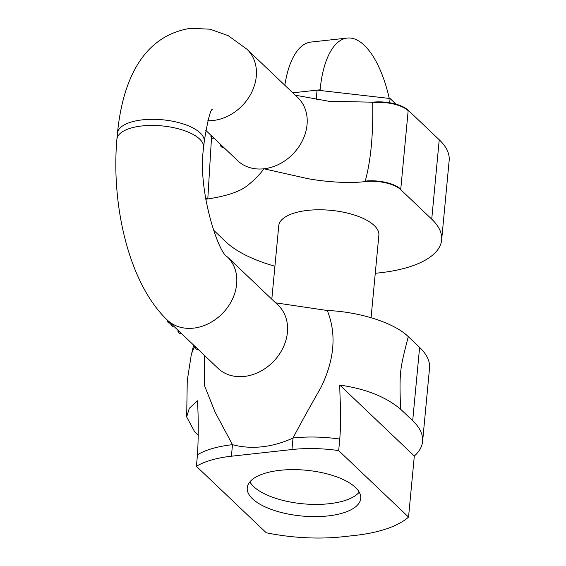 <?xml version="1.0" encoding="UTF-8"?>
<svg xmlns="http://www.w3.org/2000/svg" width="566" height="566" viewBox="0 0 566 566"><rect width="100%" height="100%" fill="white"/><g stroke="black" fill="none" stroke-linecap="round" stroke-linejoin="round"><path stroke-width="0.85" d="M198.319 435.311L194.732 431.9L186.667 416.958L189.327 408.256L197.499 400.785C198.503 419.236 198.496 437.235 197.484 454.76A80.45 32.453 5.4 0 1 232.492 444.678L215.186 412.338L204.376 385.319L204.227 355.186M291.95 449.538L231.402 456.217A80.45 32.453 -174.6 0 0 196.395 466.299L266.268 532.776A107.264 43.271 -174.6 0 0 343.06 536.731L355.165 535.401A107.264 43.271 -174.6 0 0 408.546 517.083L338.68 450.607A80.45 32.453 -174.6 0 0 291.95 449.538L293.039 437.999C299.591 425.399 308.88 408.581 320.915 387.561C334.57 359.495 336.685 333.813 327.268 310.501L275.642 302.838M213.255 229.853L225.884 241.866A107.264 43.271 -174.6 0 0 274.927 266.246M205.663 198.765A26.814 10.818 5.4 0 1 207.835 198.475A97.211 79.141 -46.4 0 0 208.026 198.921L207.793 198.942A26.814 10.818 -174.6 0 0 205.734 199.218M208.026 198.921C227.497 195.907 240.783 191.315 247.88 185.146C254.41 180.03 259.766 174.583 263.933 168.795L307.614 178.601C321.778 181.297 347.149 183.851 364.978 181.608A97.211 79.141 -46.4 0 0 365.254 181.113A26.814 10.818 5.4 0 1 400.756 189.171L408.213 110.25L439.237 139.767L431.731 219.162L400.707 189.645A26.814 10.818 -174.6 0 0 365.212 181.58L364.978 181.608M375.265 273.307L379.991 272.784A107.264 43.271 -174.6 0 0 441.65 239.942A107.264 43.271 -174.6 0 0 431.731 219.162M371.07 317.71L378.866 235.251A50.282 20.284 -174.6 0 0 374.218 225.509A50.282 20.284 -174.6 0 0 318.906 209.774A50.282 20.284 -174.6 0 0 278.748 225.784L271.807 299.195M408.546 517.083L414.319 456.012A107.264 43.271 -174.6 0 0 422.604 441.48L429.53 368.197A107.264 43.271 -174.6 0 0 419.611 347.418L408.277 336.636C393.943 322.535 359.028 311.717 327.268 310.501M441.65 239.942L449.156 160.546A107.264 43.271 -174.6 0 0 439.237 139.767M422.604 441.48A107.264 43.271 -174.6 0 0 412.685 420.708L400.579 409.19C399.235 370.78 399.929 369.379 408.277 336.636M414.319 456.012L339.777 385.085C365.551 388.75 385.814 396.787 400.579 409.19M338.68 450.607L339.77 439.067C341.631 414.142 339.869 402.079 339.777 385.085M355.448 487.453A56.982 22.987 -174.6 0 0 292.764 469.624A56.982 22.987 -174.6 0 0 247.25 487.765A56.982 22.987 -174.6 0 0 252.521 498.809A56.982 22.987 -174.6 0 0 315.205 516.631A56.982 22.987 -174.6 0 0 360.719 498.49A56.982 22.987 -174.6 0 0 355.448 487.453M196.395 466.299L197.484 454.76M365.212 181.58L365.254 181.113C370.843 160.475 373.319 134.326 372.669 102.658L372.711 102.191L328.818 101.264L295.268 95.194M207.793 198.942L211.528 137.368M372.711 102.191A26.814 10.818 5.4 0 1 408.213 110.25M316.217 99.397L317.087 90.136L390.08 98.512L396.037 104.179M389.677 102.764L390.08 98.512M320.929 90.581L320.115 89.803A87.157 36.408 -96.3 0 1 347.227 38.063A87.157 36.408 -96.3 0 1 389.267 98.42M320.115 89.803L292.778 92.817M284.84 85.268A87.157 36.408 -96.3 0 1 310.904 42.068L347.227 38.063M372.478 102.213A97.211 79.141 -46.4 0 1 372.669 102.658A26.814 10.818 5.4 0 1 408.171 110.724M221.922 145.703L220.464 145.865L220.45 144.309M223.513 147.217L222.056 147.379L220.464 145.865M213.976 138.146L212.519 138.309L210.927 136.795L210.92 135.239M212.384 136.632L210.927 136.795M198.425 349.675L196.381 349.272L194.945 347.913L193.416 344.906M181.361 333.438L179.903 333.593L177.993 331.775L177.95 330.19M173.72 326.165L172.262 326.327L170.826 324.962L170.96 323.547M170.373 322.981L168.916 323.144L167.486 321.778L167.621 320.363M194.605 346.038L193.813 346.123M196.402 347.75L194.945 347.913M197.838 349.116L196.381 349.272M179.45 331.619L177.993 331.775M172.283 324.799L170.826 324.962M168.944 321.622L167.486 321.778M249.882 481.857A56.982 22.987 -174.6 0 0 253.674 486.59A56.982 22.987 -174.6 0 0 308.76 504.228A56.982 22.987 -174.6 0 0 359.233 492.194M227.327 256.872L278.097 305.173A43.575 35.474 -46.4 0 1 283.142 347.595A43.575 35.474 -46.4 0 1 244.307 376.447A43.575 35.474 -46.4 0 1 218.023 368.317L167.253 320.016A43.575 35.474 -46.4 0 0 193.537 328.139A43.575 35.474 -46.4 0 0 232.371 299.287A43.575 35.474 -46.4 0 0 227.327 256.872C218.25 253.235 197.095 188.52 203.661 147.5L204.241 141.387A43.575 17.581 5.4 0 0 142.519 119.843A43.575 17.581 5.4 0 0 117.473 133.187C122.574 80.995 142.49 35.927 190.487 28.3L210.05 29.191L228.197 35.658L246.953 49.228A43.575 35.474 133.6 0 1 252.004 91.642A43.575 35.474 133.6 0 1 213.163 120.494A43.575 35.474 133.6 0 1 207.856 120.714M339.77 439.067A80.45 32.453 5.4 0 0 293.039 437.999A97.211 79.141 133.6 0 1 232.492 444.678L231.402 456.217M193.579 345.409L191.152 355.618A80.45 45.924 12.3 0 1 191.152 355.618A80.45 45.924 12.3 0 1 194.541 347.269M419.611 347.418L412.685 420.708M400.707 189.645L400.756 189.171M205.713 130.286L237.649 160.673A43.575 35.474 -46.4 0 0 263.933 168.795A43.575 35.474 -46.4 0 0 302.768 139.944A43.575 35.474 -46.4 0 0 297.723 97.529L246.953 49.228M117.473 133.187L116.893 139.293A43.575 17.581 5.4 0 1 141.946 125.956A43.575 17.581 5.4 0 1 203.661 147.5M191.152 355.632L187.261 380.522L186.681 416.958M116.893 139.293C111.113 205.267 128.8 283.34 167.253 320.016M212.505 109.309C210.58 109.082 207.821 119.773 204.241 141.387"/></g></svg>
